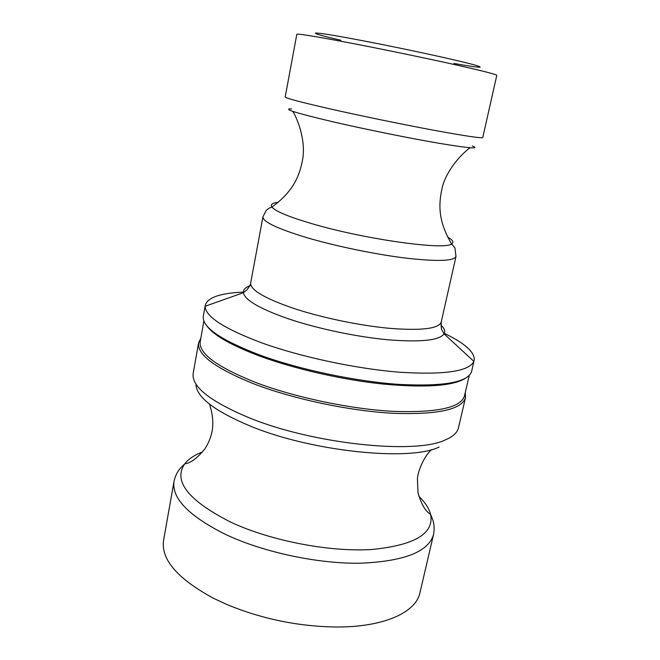 <?xml version="1.0" encoding="UTF-8"?>
<svg xmlns="http://www.w3.org/2000/svg" width="660" height="660" viewBox="0 0 660 660"><rect width="100%" height="100%" fill="white"/><g stroke="black" fill="none" stroke-linecap="round" stroke-linejoin="round"><path stroke-width="0.99" d="M469.235 375.499L464.467 395.959C460.795 407.756 436.936 412.888 392.882 411.345C350.138 409.027 294.888 397.394 255.808 382.519C217.165 367.067 198.635 353.463 200.211 341.715L203.882 321.032M465.275 392.494L465.506 397.633C461.802 409.604 437.687 414.835 393.162 413.308C349.965 410.998 294.121 399.234 254.653 384.17C215.672 368.519 196.985 354.75 198.594 342.845L200.838 338.209M464.788 378.659C452.183 386.084 424.999 387.882 383.254 384.07C342.994 379.888 295.54 369.154 260.774 356.466C231.379 345.46 213.361 335.197 206.728 325.685M205.268 305.217L203.305 316.272C201.877 327.154 220.828 340.123 260.164 355.187C299.978 369.724 356.169 381.538 399.506 384.442C444.13 386.636 468.179 382.272 471.644 371.357L473.888 361.408C469.012 371.39 444.353 375.004 399.927 372.248C356.837 368.882 301.727 357.184 262.465 343.117C224.392 328.894 205.293 316.602 205.161 306.248L205.268 305.217C207.685 297.355 220.696 292.974 244.299 292.075M443.504 332.962C464.838 343.084 475.068 352.242 474.202 360.426M340.873 40.243C303.691 31.672 306.133 30.063 355.468 39.344C392.123 46.2 443.941 57.189 466.653 62.898C489.761 68.673 481.717 68.409 453.94 63.459M344.99 42.001C313.64 36.11 297.586 33.528 296.827 34.27L285.194 96.962C285.582 98.191 301.141 102.3 331.864 109.296C362.06 116.102 402.74 124.468 433.521 130.193C465.267 136.018 481.684 138.46 482.773 137.519L496.782 75.322C496.13 74.275 479.853 70.207 447.967 63.121C417.004 56.298 375.779 47.842 344.99 42.001M209.484 404.118C212.776 414.092 213.617 423.299 211.992 431.739C210.614 438.133 208.18 443.916 204.691 449.105C197.183 458.279 190.534 463.196 184.734 463.848L180.914 467.659C177.581 471.19 175.296 475.728 174.042 481.272L163.589 540.218C160.71 559.358 177.482 578.787 213.898 598.488L227.015 604.568C262.003 619.006 298.427 626.488 336.278 627C383.988 627.264 416.014 612.332 419.925 592.837L433.537 534.542C434.577 528.949 434.255 523.875 432.589 519.321L430.584 514.313C434.338 533.552 414.719 545.284 371.712 549.508C329.695 552.139 271.351 540.944 231.52 522.53C188.463 500.758 172.87 481.206 184.734 463.848C188.521 458.989 194.477 455.012 202.595 451.902M447.686 237.097C452.917 240.091 454.212 242.377 451.572 243.952C444.667 250.363 365.45 239.407 312.972 223.979C289.253 217.033 275.575 211.406 271.945 207.083L269.041 208.205L266.17 210.449L262.944 216.843C262.663 221.719 277.291 228.657 306.842 237.658C335.915 246.229 375.548 254.422 405.974 258.126C437.407 261.649 454.08 261.096 455.994 256.468L441.235 322.03C438.892 328.606 422.087 330.742 390.835 328.449C360.616 325.801 321.552 317.707 293.089 308.203C264.173 298.155 250.041 289.724 250.684 282.909C251.014 283.66 249.818 285.937 247.079 289.74L243.408 292.693C244.761 300.019 259.578 308.665 287.851 318.632C316.858 328.498 356.507 336.88 388.039 339.793C420.7 342.375 439.379 340.403 444.073 333.886C445.483 331.337 444.436 328.391 440.93 325.058M250.99 285.4C245.636 287.108 243.103 289.542 243.408 292.693L205.161 306.248M292.883 111.4C298.741 121.349 305.704 141.719 302.684 159.225C299.302 177.598 292.372 191.936 271.945 207.083C270.138 204.592 272.233 202.999 278.215 202.306M291.505 108.85C282.01 108.702 295.68 112.984 332.508 121.704C364.7 129.17 409.167 138.171 438.883 143.261C469.144 148.294 480.282 149.193 472.288 145.959M174.042 481.272C171.534 498.325 188.859 516.12 226.034 534.658C263.711 552.337 317.74 563.855 360.253 563.227C404.167 561.363 428.596 551.801 433.537 534.542M418.869 496.295C425.106 502.351 429.016 508.357 430.584 514.313C425.51 511.426 421.327 504.289 418.044 492.896L417.417 478.822C417.384 474.375 422.045 458.791 431.359 449.666M465.506 397.633L458.461 427.837C457.355 432.655 452.917 436.706 445.145 439.981C415.082 454.723 312.114 443.933 248.325 417.442C209.748 401.132 191.367 386.447 193.174 373.378L198.594 342.845M195.995 385.209C197.282 397.7 215.094 411.205 249.439 425.733C310.802 451.489 409.687 461.662 439.073 447.067M200.302 341.203L198.718 342.268M464.582 395.447L465.622 397.056M441.235 322.03C441.061 326.997 441.358 329.794 442.142 330.404L444.073 333.886L473.888 361.408M262.944 216.843L250.684 282.909M455.994 256.468L454.921 247.888L451.572 243.952C438.76 221.983 438.034 206.077 442.167 187.852C446.292 170.577 460.713 154.597 470.019 147.757"/></g></svg>
